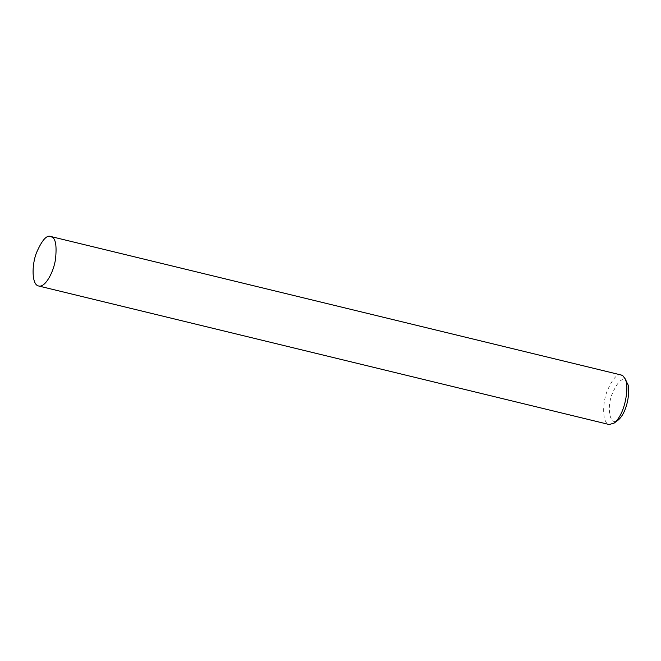 <?xml version="1.0" encoding="UTF-8"?>
<svg xmlns="http://www.w3.org/2000/svg" width="661" height="661" viewBox="0 0 661 661"><rect width="100%" height="100%" fill="white"/><g stroke="black" fill="none" stroke-linecap="round" stroke-linejoin="round"><path stroke-width="0.5" stroke-dasharray="3.31 2.48" d="M621.224 375.01C617.2 373.391 612.483 378.827 607.062 391.312C602.154 403.797 602.278 423.412 609.202 424.527M627.132 383.025L625.364 380.711C621.927 377.299 617.424 381.951 611.846 394.675C606.641 408.217 609.929 427.097 618.126 420.107"/><path stroke-width="0.99" d="M38.627 285.99L609.202 424.527L614.176 423.073C626.454 412.918 629.297 383.083 624.984 378.579L622.86 375.803L621.224 375.01L50.649 236.473C46.625 234.862 41.907 240.298 36.479 252.783C31.571 265.268 31.703 284.883 38.627 285.99C45.295 287.956 53.838 271.613 55.491 259.211C56.838 246.446 55.764 239.125 52.285 237.274L50.649 236.473M614.176 423.073L618.126 420.107C628.363 411.646 630.726 386.784 627.132 383.025L624.984 378.579"/></g></svg>
